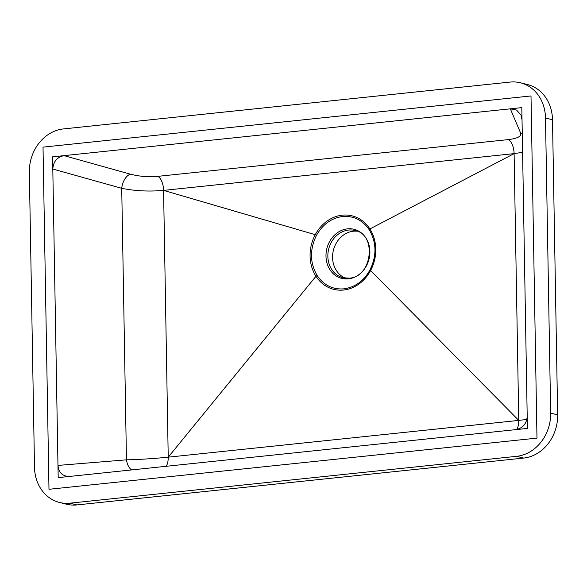 <?xml version="1.0" encoding="UTF-8"?>
<svg xmlns="http://www.w3.org/2000/svg" width="587" height="587" viewBox="0 0 587 587"><rect width="100%" height="100%" fill="white"/><g stroke="black" fill="none" stroke-linecap="round" stroke-linejoin="round"><path stroke-width="0.88" d="M43.02 147.132L48.985 489.301L536.98 438.122L531.008 95.952L43.02 147.132M52.588 156.839L58.186 477.627L527.412 428.415L521.814 107.626L52.588 156.839M357.167 231.234A24.346 20.905 -76 0 0 353.279 231.234A24.346 20.905 -76 0 0 332.961 252.432A24.346 20.905 -76 0 0 345.457 278.157M343.85 288.848C332.697 289.67 323.804 285.231 317.171 275.538C309.841 262.903 309.606 249.504 316.474 235.358C322.718 224.329 331.428 218.041 342.588 216.508C353.763 215.693 362.656 220.132 369.267 229.818C376.605 242.453 376.832 255.851 369.971 269.998C363.698 281.048 354.996 287.329 343.85 288.848M57.974 465.418C58.773 472.77 62.67 476.439 69.67 476.424L515.929 429.618C522.9 428.172 526.656 423.704 527.199 416.212L522.026 119.829L521.051 115.125L516.604 110.077L510.33 108.83L64.064 155.636C57.1 157.081 53.344 161.55 52.801 169.041L57.974 465.418L126.462 459.841A12.987 8.013 -94.7 0 0 131.605 469.923M545.499 118.002A40.041 34.369 -76 0 0 520.471 82.789A40.041 34.369 -76 0 0 510.081 82.077L63.381 128.927A40.041 34.369 -76 0 0 29.35 172.13L34.501 467.252A40.041 34.369 -76 0 0 59.529 502.465A40.041 34.369 -76 0 0 69.912 503.176L516.619 456.326A40.041 34.369 -76 0 0 550.65 413.123L545.499 118.002L552.499 119.748A40.041 34.369 -76 0 0 527.471 84.535L520.471 82.789M64.064 155.636L130.38 174.17A12.987 7.44 -74.4 0 0 121.722 188.31L126.462 459.841C139.831 459.518 153.757 458.63 168.227 457.17L163.575 190.386L514.102 153.625L522.591 152.312M522.261 133.366A12.987 12.32 -23 0 0 520.698 133.234C521.513 136.353 517.418 138.473 508.43 139.589L157.896 176.349C148.379 177.179 139.207 176.452 130.38 174.17M369.971 269.998L370.602 270.526A37.876 32.512 -76 0 0 369.876 228.952L514.102 153.625L518.761 420.402L168.227 457.17L315.975 276.257A37.876 32.512 -76 0 0 370.602 270.526L518.761 420.402L526.869 419.456M369.267 229.818L369.876 228.952A37.876 32.512 -76 0 0 315.248 234.683L163.575 190.386C149.091 191.685 135.142 190.995 121.722 188.31L52.801 169.041M316.474 235.358L315.248 234.683A37.876 32.512 -76 0 0 315.975 276.257L317.171 275.538M59.529 502.465L66.529 504.211A40.041 34.369 -76 0 0 76.919 504.923L523.619 458.073A40.041 34.369 -76 0 0 557.65 414.87L552.499 119.748M348.377 278.869A25.314 21.734 -76 0 0 369.891 251.552A25.314 21.734 -76 0 0 347.504 228.842A25.314 21.734 -76 0 0 325.983 256.159A25.314 21.734 -76 0 0 348.377 278.869M348.546 230.053A24.346 20.905 104 0 1 354.864 230.486C377.177 234.154 372.231 277.431 349.155 278.157L343.072 277.739A24.346 20.905 104 0 1 328.03 252.674A24.346 20.905 104 0 1 348.546 230.053M348.942 278.216A24.346 20.905 104 0 1 343.072 277.739M510.33 108.83L520.698 133.234M508.43 139.589A12.987 6.362 -96 0 1 514.102 153.625M163.575 190.386A12.987 6.362 84 0 0 157.896 176.349M518.761 420.402A12.987 6.362 -96 0 1 516.721 429.508M166.172 466.298A12.987 6.362 84 0 0 168.227 457.17M557.65 414.87L550.65 413.123M523.619 458.073L516.619 456.326M76.919 504.923L69.912 503.176"/></g></svg>
